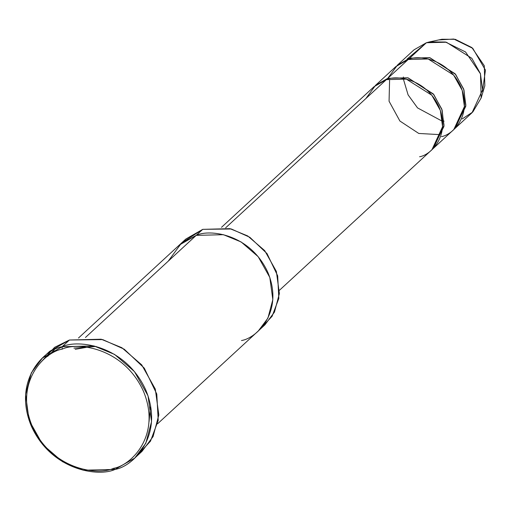 <?xml version="1.0" encoding="UTF-8"?>
<svg xmlns="http://www.w3.org/2000/svg" width="511" height="511" viewBox="0 0 511 511"><rect width="100%" height="100%" fill="white"/><g stroke="black" fill="none" stroke-linecap="round" stroke-linejoin="round"><path stroke-width="0.77" d="M40.573 362.548L54.594 347.346L69.419 340.019L62.144 346.733L62.17 349.154C77.429 341.693 123.764 347.55 143.521 391.42C161.757 435.762 130.816 465.668 113.499 468.338C98.24 475.798 51.905 469.941 32.148 426.072C13.912 381.73 44.847 351.823 62.17 349.154L62.144 346.733C44.316 349.479 12.468 380.261 31.241 425.912C51.573 471.072 99.275 477.102 114.981 469.417L113.499 468.338C130.816 465.668 161.757 435.762 143.521 391.42C123.764 347.55 77.429 341.693 62.17 349.154C44.847 351.823 13.912 381.73 32.148 426.072C51.905 469.941 98.24 475.798 113.499 468.338L114.981 469.417L83.223 470.222L62.553 461.733L42.694 444.583L29.108 420.355L25.576 394.498L31.318 372.858L42.426 358.032L62.144 346.733L69.419 340.019L49.701 351.319L42.426 358.032M182.74 242.214L202.752 229.343L185.851 239.027L78.483 338.014M407.069 59.091L426.417 42.726L414.019 49.829L397.277 65.261L409.675 58.158L426.417 42.726L432.421 41.423L426.417 42.726L429.432 41.934L445.464 42.017L465.54 51.969L480.506 73.897L481.138 98.016L472.803 111.998L462.231 118.916M455.282 128.178L472.023 112.739L482.614 89.815L480.391 73.571L471.851 58.337L446.378 42.221L426.417 42.726L409.675 58.158L409.937 59.014L409.675 58.158L429.636 57.654L455.109 73.769L463.656 89.003L465.872 105.253L455.282 128.178L454.541 128.836L465.783 106.333L463.969 89.974L455.633 74.408L429.923 57.724L409.675 58.158L397.277 65.261M444.085 121.145L441.51 120.743M441.344 120.711L417.544 107.904L408.097 94.886L403.588 79.754M403.473 78.553L403.383 76.995M387.766 78.311L397.29 65.338L408.219 59.5C418.087 54.671 448.077 58.465 460.858 86.851C472.656 115.543 452.637 134.891 441.434 136.622M365.902 98.514L375.432 85.484L386.38 79.633C396.255 74.804 426.238 78.592 439.019 106.978C450.823 135.677 430.805 155.025 419.595 156.749M432.708 148.963L443.95 126.466L442.136 110.101L433.794 94.535L408.091 77.851L387.836 78.292L388.098 79.148L387.836 78.292L408.219 59.5L395.827 66.602L375.444 85.394L387.836 78.292L407.797 77.787L433.277 93.903L441.817 109.13L444.033 125.38L433.443 148.305L432.708 148.963M73.923 348.112L96.036 346.464M150.579 405.619L149.027 421.818M157.573 423.804L258.394 330.853L267.911 318.149L272.829 299.593L269.808 277.435L258.164 256.669L241.141 241.965L223.422 234.69L196.198 235.379L85.446 337.49L202.752 229.343L196.198 235.379L179.297 245.069M279.498 290.235L431.987 149.646L442.577 126.722L440.361 110.472L431.821 95.244L406.347 79.128L386.38 79.633L225.658 227.81L386.38 79.633L373.988 86.736L221.493 227.325M433.443 148.305L453.825 129.519L464.416 106.595L462.2 90.345L453.659 75.111L428.18 58.995L408.219 59.5L387.836 78.292L375.444 85.394M168.272 261.127L181.264 243.364L196.198 235.379C209.663 228.794 250.55 233.961 267.981 272.676C284.071 311.799 256.771 338.186 241.492 340.543C256.771 338.18 284.071 311.799 267.981 272.676C250.55 233.968 209.663 228.794 196.198 235.379M258.387 330.853L264.941 324.817L274.458 312.106L279.383 293.557L276.355 271.398L264.711 250.626L247.688 235.929L229.969 228.653L202.752 229.343L231.317 228.985L249.834 237.283L267.042 253.609L277.684 275.863L278.827 298.437L272.12 316.239L261.517 327.66M134.7 458.118L114.981 469.417C132.809 466.671 164.657 435.889 145.884 390.238C125.546 345.078 77.851 339.048 62.144 346.733L93.896 345.921L114.573 354.417L134.431 371.561L148.018 395.795L151.55 421.645L145.807 443.293L134.7 458.118L141.975 451.405L153.083 436.579L158.825 414.938L155.299 389.088L141.707 364.854L121.848 347.704L101.178 339.215L69.419 340.019L102.673 339.585L124.237 349.205L144.3 368.163L156.781 394.051L158.218 420.374L150.489 441.185L138.174 454.586M47.625 356.371L54.358 349.843M439.434 39.909L453.774 39.04L472.784 48.347L485.45 70.122L482.48 91.348M481.138 98.016L484.83 85.771L484.3 65.759L471.889 47.574L455.237 39.315L441.938 39.251L429.432 41.934M87.036 347.256L75.232 349.3M389.586 80.291L389.063 101.229L399.909 121.037L418.771 133.454L439.677 134.623"/></g></svg>
